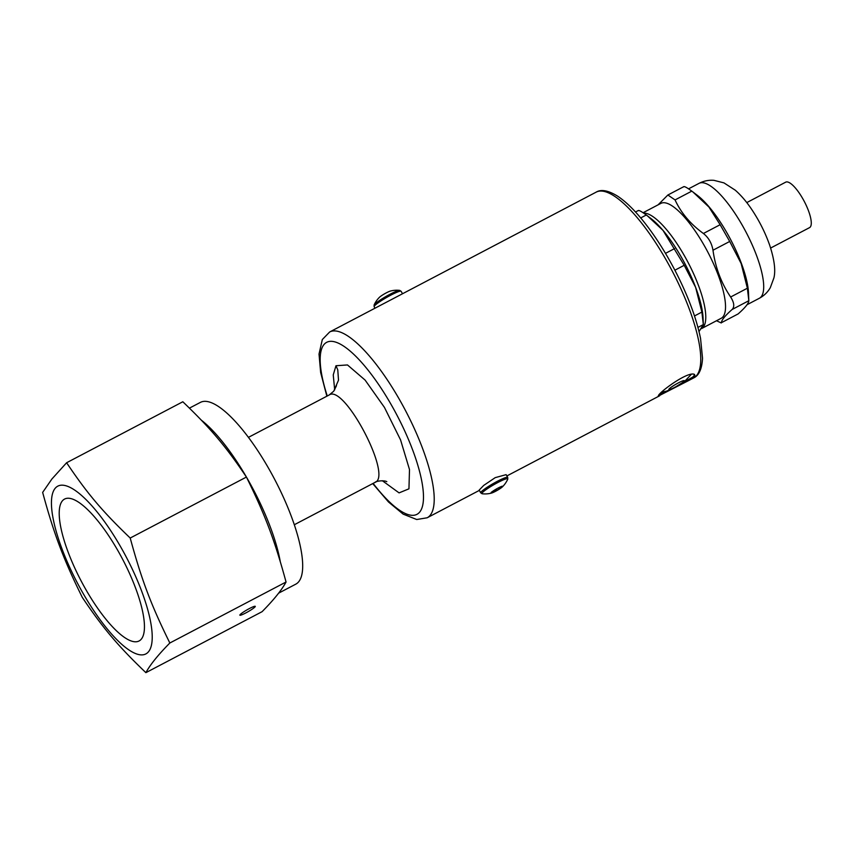 <?xml version="1.0" encoding="UTF-8"?>
<svg xmlns="http://www.w3.org/2000/svg" width="853" height="853" viewBox="0 0 853 853"><rect width="100%" height="100%" fill="white"/><g stroke="black" fill="none" stroke-linecap="round" stroke-linejoin="round"><path stroke-width="1.28" d="M390.205 291.118A6.803 0.81 150.2 0 0 389.085 291.523A6.803 0.81 150.2 0 0 383.328 294.541A6.803 0.81 150.2 0 0 379.521 297.239A24.865 24.865 0 0 0 374.104 305.011A14.917 1.791 150.2 0 1 374.382 304.574A14.917 1.791 150.2 0 1 389.981 294.285A14.917 1.791 150.2 0 1 399.662 290.372A24.865 24.865 0 0 0 390.205 291.118M372.718 483.598L388.499 501.98L403.149 514.124L416.733 519.52L427.161 517.782A104.908 30.633 -117.7 0 0 399.225 399.129A104.908 30.633 -117.7 0 0 329.663 331.988L596.204 192.117A104.908 30.633 62.3 0 1 672.079 270.774A104.908 30.633 62.3 0 1 693.692 377.911C699.012 375.448 701.955 368.901 702.531 358.249L700.548 338.406C696.315 317.87 687.774 295.159 674.915 270.262C664.658 250.697 653.665 233.743 641.925 219.392C633.278 208.889 625.164 201.137 617.583 196.137C608.285 190.443 601.162 189.099 596.204 192.117M491.435 492.106L492.778 492.629A6.803 0.81 -29.8 0 1 491.659 493.034A6.803 0.81 -29.8 0 1 490.976 492.831A6.803 0.81 -29.8 0 1 491.072 492.693A6.803 0.81 -29.8 0 1 495.113 489.739A6.803 0.81 -29.8 0 1 500.871 486.722A6.803 0.81 -29.8 0 1 502.513 486.221A6.803 0.81 -29.8 0 1 502.588 486.647A6.803 0.81 -29.8 0 1 502.342 486.914A6.803 0.81 -29.8 0 1 498.536 489.611L499.122 488.502L502.588 486.647L501.703 486.349L502.588 486.647M492.778 492.629L493.983 491.381L498.536 489.611A6.803 0.81 -29.8 0 1 492.778 492.629L492.309 492.074M507.716 477.413A15.546 1.866 -29.8 0 0 493.301 483.523A15.546 1.866 -29.8 0 0 480.74 492.863L479.162 490.091L483.758 485.378L495.209 477.648L506.128 474.652L507.716 477.413L507.759 479.141A14.917 1.791 -29.8 0 0 496.926 483.001A14.917 1.791 -29.8 0 0 482.201 492.831A14.917 1.791 -29.8 0 0 482.201 493.77A24.865 24.865 0 0 0 491.659 493.034M693.969 374.36L694.395 375.309L692.711 377.133L682.475 382.848M666.236 391.228L658.911 395.195M695.067 376.258L694.534 374.446C687.998 370.607 657.364 393.542 658.324 396.08L688.222 380.779L695.067 376.258L694.022 375.938M712.991 250.228C711.743 243.137 708.544 237.56 703.405 233.487L720.135 224.712L708.939 207.044L692.988 192.032L697.338 195.337A64.892 18.947 62.3 0 1 741.214 262.927A64.892 18.947 62.3 0 1 748.507 292.856L748.827 300.714L732.098 309.5C725.071 315.717 721.51 320.12 721.403 322.701L738.144 313.915C745.159 307.709 748.721 303.305 748.827 300.714L747.377 288.218L741.129 263.481L729.72 241.452L712.991 250.228C715.411 267.639 721.297 283.228 730.648 297.004L747.377 288.218M738.144 313.915L721.403 322.701M683.658 186.892C683.967 185.965 686.686 187.372 691.794 191.136L675.054 199.922C681.046 212.919 690.493 224.115 703.405 233.487M692.988 192.032L691.794 191.136M720.135 224.712L729.72 241.452M643.066 212.728L660.862 203.387A64.892 18.947 62.3 0 1 707.798 252.04A64.892 18.947 62.3 0 1 721.169 318.297L701.497 328.618A64.892 18.947 62.3 0 0 689.938 266.083A64.892 18.947 62.3 0 0 643.599 213.079M716.499 320.749L721.243 322.956M732.098 309.5C734.7 306.835 734.209 302.666 730.648 297.004M675.054 199.922L667.878 195.006L658.068 204.848M663.037 230.427A66.054 19.288 -117.7 0 0 650.967 218.549L647.502 215.916L663.037 230.427L684.213 265.294L695.621 287.333A66.054 19.288 -117.7 0 0 663.037 230.427M697.957 327.403L703.33 324.577L703.064 317.828A66.054 19.288 -117.7 0 0 695.621 287.333L701.88 312.081L703.33 324.577L699.034 331.614M746.77 202.598L785.709 182.158A25.665 7.496 62.3 0 1 803.505 199.986A25.665 7.496 62.3 0 1 810.297 227.005A25.665 7.496 62.3 0 1 809.561 227.623L770.622 248.052M638.151 210.766C638.46 209.827 641.179 211.245 646.286 214.999L647.502 215.916M280.232 561.423A102.637 29.972 -117.7 0 0 201.383 420.198M145.884 672.665L262.095 611.676C273.781 599.851 281.767 589.967 286.054 582.013C274.591 539.949 265.272 515.255 246.421 477.062C225.8 446.332 210.84 428.622 182.83 401.763L66.609 462.742C87.241 493.482 102.2 511.192 130.21 538.04C141.673 580.115 151.002 604.809 169.843 643.002C158.168 654.827 150.181 664.711 145.884 672.665C117.874 645.806 102.914 628.096 82.283 597.367C63.431 559.163 54.112 534.479 42.65 492.405L51.894 479.013L66.609 462.742M246.421 477.062L130.21 538.04M286.054 582.013L169.843 643.002M55.093 488.396A94.747 27.669 -117.7 0 0 108.928 630.975A94.747 27.669 -117.7 0 0 141.481 590.681A94.747 27.669 -117.7 0 0 55.093 488.396M255.09 606.814A8.882 1.066 -29.8 0 1 246.943 612.326A8.882 1.066 -29.8 0 1 239.853 615.173A8.882 1.066 -29.8 0 1 247.039 609.842A8.882 1.066 -29.8 0 1 255.271 606.344A8.882 1.066 -29.8 0 1 255.09 606.814M141.374 639.057A80.139 23.404 62.3 0 1 139.071 640.976A80.139 23.404 62.3 0 1 81.11 580.893A80.139 23.404 62.3 0 1 64.593 499.058A80.139 23.404 62.3 0 1 120.177 554.717A80.139 23.404 62.3 0 1 141.374 639.057M278.568 593.187L295.799 584.156A102.637 29.972 -117.7 0 0 298.742 581.693A102.637 29.972 -117.7 0 0 271.595 473.66A102.637 29.972 -117.7 0 0 200.412 402.381L189.441 408.129M674.819 387.273A8.882 1.066 -29.8 0 1 670.948 387.411A8.882 1.066 -29.8 0 1 683.978 380.577A8.882 1.066 -29.8 0 1 674.819 387.273M402.531 293.752L401.123 291.289A15.546 1.866 150.2 0 0 390.717 295.202A15.546 1.866 150.2 0 0 374.147 306.739L374.104 305.011M493.599 490.699L493.983 491.381M498.685 487.745L499.122 488.502M496.414 488.972L496.915 489.846M699.034 183.352A64.892 18.947 62.3 0 1 745.97 232.005A64.892 18.947 62.3 0 1 759.341 298.273C764.064 295.714 767.721 292.174 770.312 287.664L773.906 277.918C775.772 270.326 774.343 259.376 769.63 245.056C765.386 233.029 759.639 221.481 752.367 210.424C747.025 202.278 741.332 195.54 735.297 190.219L723.952 182.883L713.94 180.335C708.768 179.919 703.8 180.932 699.034 183.352L688.563 188.844M694.502 315.951L701.88 312.081M684.213 265.294L674.883 270.198M665.489 253.362L674.627 248.564M646.286 214.999L640.699 217.931M336.487 385.705L333.747 391.196L338.513 380.161L337.767 369.85L335.975 365.734L333.246 374.925L334.685 389.896M382.357 480.74L399.076 492.885L408.95 488.822L409.493 469.534L400.558 439.903L384.415 407.361L365.105 380.086L347.48 364.945L335.975 365.734M333.747 391.196L329.151 395.014C344.185 383.658 392.87 476.39 375.032 482.382L294.306 524.744M373.124 483.384A97.135 28.373 -117.7 0 0 422.661 505.466A97.135 28.373 -117.7 0 0 391.101 404.482A97.135 28.373 -117.7 0 0 332.702 341.435A97.135 28.373 -117.7 0 0 327.264 395.995M691.111 374.542L684.916 381.088L674.265 387.731L666.641 391.101L661.789 392.167M401.123 291.289L399.662 290.372M374.989 308.2L374.147 306.739M502.342 486.914A24.865 24.865 0 0 0 507.759 479.141M480.74 492.863L482.201 493.77M746.993 304.745L759.341 298.273M683.818 186.636L667.878 195.006M635.496 211.992L638.311 210.51M427.161 517.782L479.333 490.4M506.874 475.942L659.678 395.76M688.222 380.779L693.692 377.911M386.814 481.646C383.647 479.972 375.544 481.209 375.032 482.382M248.447 437.354L329.151 395.003M329.663 331.988L322.327 339.537L319.022 354.048L320.653 372.537L326.859 396.208"/></g></svg>
